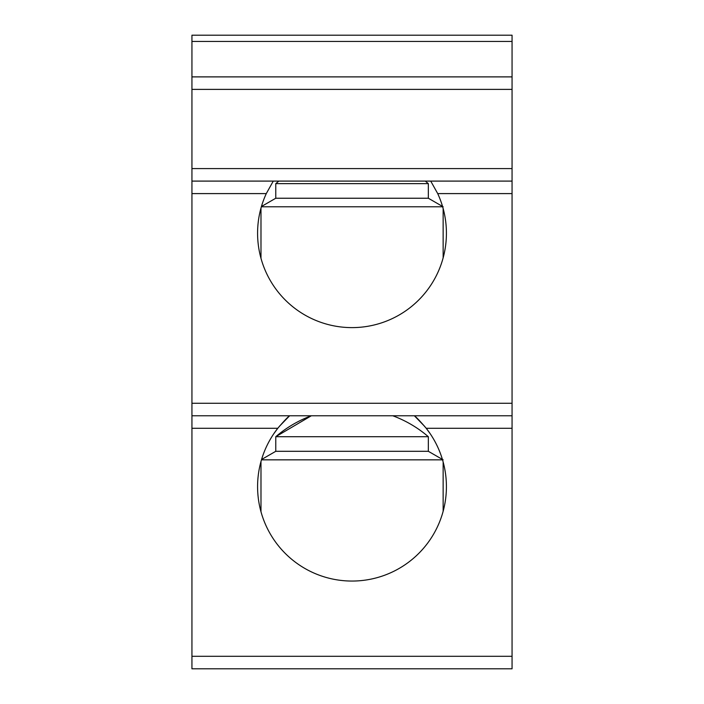 <?xml version="1.0" encoding="UTF-8"?>
<svg xmlns="http://www.w3.org/2000/svg" width="704" height="704" viewBox="0 0 704 704"><rect width="100%" height="100%" fill="white"/><g stroke="black" fill="none" stroke-linecap="round" stroke-linejoin="round"><path stroke-width="1.06" d="M191.937 656.295L191.937 668.8L512.063 668.8L444.33 668.8L512.063 668.8L512.063 35.2L191.937 35.2L191.937 41.457L512.063 41.457L512.063 35.2L191.937 35.2L191.937 41.457L512.063 41.457L512.063 76.886L191.937 76.886L191.937 89.39L512.063 89.39L512.063 76.886L191.937 76.886L191.937 41.457L191.937 89.39L512.063 89.39L512.063 168.59L191.937 168.59L191.937 193.6L266.288 193.6L273.266 181.095L512.063 181.095L430.734 181.095L437.712 193.6A94.415 94.415 0 0 1 352 327.615A94.415 94.415 0 0 1 266.288 193.6L273.266 181.095L191.937 181.095L191.937 193.6L266.288 193.6A94.415 94.415 0 0 0 352 327.615A94.415 94.415 0 0 0 437.712 193.6L512.063 193.6L512.063 168.59L191.937 168.59L191.937 89.39L191.937 181.095L512.063 181.095L430.734 181.095L437.712 193.6L512.063 193.6L512.063 403.269L191.937 403.269L191.937 428.278L277.781 428.278C283.818 421.238 287.76 417.067 289.608 415.774C287.76 417.067 283.818 421.238 277.781 428.278A94.415 94.415 0 0 0 287.945 556.002A94.415 94.415 0 0 0 416.055 556.002A94.415 94.415 0 0 0 426.219 428.278A94.415 94.415 0 0 1 416.055 556.002A94.415 94.415 0 0 1 287.945 556.002A94.415 94.415 0 0 1 277.781 428.278L191.937 428.278L191.937 668.8L512.063 668.8L512.063 415.774L191.937 415.774L512.063 415.774L512.063 403.269L191.937 403.269L191.937 193.6L191.937 656.295L512.063 656.295L191.937 656.295M259.67 668.8L191.937 668.8L259.67 668.8M414.392 415.774C416.24 417.067 420.182 421.238 426.219 428.278L512.063 428.278L426.219 428.278C420.182 421.238 416.24 417.067 414.392 415.774M289.634 415.774L279.242 426.474L289.634 415.774M278.01 427.988L273.847 433.673L278.01 427.988M414.366 415.774L424.758 426.474L414.366 415.774M425.99 427.988L430.153 433.673L425.99 427.988M442.534 459.844L261.466 459.844L442.534 459.844M428.34 451.299L443.142 459.844L428.34 451.299L275.774 451.299L261.571 459.501L275.774 451.299L428.34 451.299L428.34 436.709L275.774 436.709L275.774 451.299L275.774 436.709L311.326 415.774L275.774 436.709L428.34 436.709L428.34 451.299M443.142 511.298L443.142 461.982L443.142 511.298M442.64 206.782L261.36 206.782L442.64 206.782M428.34 198.238L443.142 206.782L428.34 198.238L275.774 198.238L261.43 206.518L275.774 198.238L428.34 198.238L428.34 183.647L275.774 183.647L275.774 198.238L275.774 183.647L278.863 181.095L275.774 183.647L428.34 183.647L428.34 198.238M443.142 257.858L443.142 208.542L443.142 257.858M259.67 415.774L512.063 415.774L259.67 415.774M428.34 436.709A117.137 117.137 0 0 0 392.797 415.774A117.137 117.137 0 0 1 428.34 436.709M311.318 415.774A117.137 117.137 0 0 0 275.774 436.709A117.137 117.137 0 0 1 311.318 415.774M260.982 511.729L260.982 461.551L260.982 511.729M428.34 183.647A117.137 117.137 0 0 0 425.26 181.095A117.137 117.137 0 0 1 428.34 183.647M278.863 181.095A117.137 117.137 0 0 0 275.774 183.647A117.137 117.137 0 0 1 278.863 181.095M260.982 258.289L260.982 208.111L260.982 258.289"/></g></svg>
